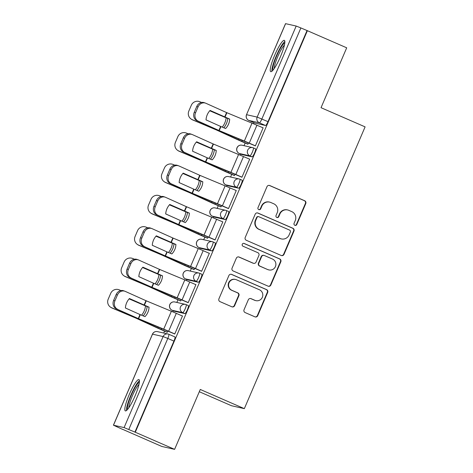 <?xml version="1.0" encoding="UTF-8"?>
<svg xmlns="http://www.w3.org/2000/svg" width="473" height="473" viewBox="0 0 473 473"><rect width="100%" height="100%" fill="white"/><g stroke="black" fill="none" stroke-linecap="round" stroke-linejoin="round"><path stroke-width="0.71" d="M294.845 225.308A1.502 1.478 102.8 0 0 296.79 224.515L305.777 203.556A2.146 2.117 102.8 0 0 304.683 200.741L269.77 185.546A2.146 2.117 102.8 0 0 266.985 186.675L258.004 207.635A1.502 1.478 102.8 0 0 259.027 209.693A1.502 1.478 102.8 0 0 260.718 208.818L261.882 206.104A6.87 6.764 102.8 0 1 270.793 202.491L273.701 203.757A6.87 6.764 102.8 0 1 277.202 212.773L276.043 215.487A1.502 1.478 102.8 0 0 277.066 217.545A1.502 1.478 102.8 0 0 278.757 216.669L279.915 213.956A6.87 6.764 102.8 0 1 288.832 210.343L291.74 211.608A6.87 6.764 102.8 0 1 295.241 220.625L294.076 223.339A1.502 1.478 102.8 0 0 294.845 225.308M294.916 225.337A1.502 1.478 102.8 0 0 296.417 224.433L305.404 203.473A2.146 2.117 102.8 0 0 304.31 200.658L269.397 185.463A2.146 2.117 102.8 0 0 269.214 185.392M258.843 209.634A1.502 1.478 102.8 0 0 260.345 208.729L261.51 206.015L261.882 206.104M276.882 217.485A1.502 1.478 102.8 0 0 278.384 216.581L279.543 213.867L279.915 213.956M280.459 56.665A17.063 2.939 -66.5 0 0 284.35 40.359A17.063 2.939 -66.5 0 0 274.624 55.341A17.063 2.939 -66.5 0 0 270.727 71.648A17.063 2.939 -66.5 0 0 280.459 56.665M135.059 395.907A17.063 2.939 -66.5 0 0 138.95 379.6A17.063 2.939 -66.5 0 0 129.224 394.583A17.063 2.939 -66.5 0 0 125.333 410.889A17.063 2.939 -66.5 0 0 135.059 395.907M244.038 309.756A2.146 2.117 102.8 0 0 245.132 312.57L254.923 316.833A2.146 2.117 102.8 0 0 257.708 315.704L267.688 292.426A2.146 2.117 102.8 0 0 266.595 289.612L231.681 274.417A2.146 2.117 102.8 0 0 228.897 275.54L218.922 298.818A2.146 2.117 102.8 0 0 220.016 301.638L231.847 306.788A2.146 2.117 102.8 0 0 234.632 305.659L238.9 295.696A2.146 2.117 102.8 0 0 237.807 292.882L231.941 290.327A5.747 5.652 102.8 0 1 235.471 279.448A5.747 5.652 102.8 0 1 236.465 279.774L259.446 289.778A5.747 5.652 102.8 0 1 255.917 300.657A5.747 5.652 102.8 0 1 254.923 300.331L251.092 298.664A2.146 2.117 102.8 0 0 248.307 299.793L244.038 309.756M307.385 30.692L346.703 47.808L321.037 107.696L365.097 126.876L244.334 408.642L200.274 389.462L174.602 449.35L135.284 432.233L307.385 30.692L300.887 27.942L261.865 118.983A4.375 0.757 113.5 0 1 259.393 122.832L248.804 120.432A4.375 0.757 113.5 0 1 248.78 120.426A4.375 0.757 113.5 0 1 248.757 120.414M281.222 255.485A2.146 2.117 102.8 0 0 284.007 254.356L293.981 231.078A2.146 2.117 102.8 0 0 292.888 228.258L257.98 213.063A2.146 2.117 102.8 0 0 255.195 214.192L245.215 237.47A2.146 2.117 102.8 0 0 246.309 240.284L281.222 255.485M280.832 261.752L270.858 285.03A2.146 2.117 102.8 0 1 268.073 286.159L233.165 270.964A2.146 2.117 102.8 0 1 232.066 268.144L236.34 258.181A2.146 2.117 102.8 0 1 239.125 257.052L253.28 263.219A2.146 2.117 102.8 0 0 256.064 262.089L258.897 255.479A2.146 2.117 102.8 0 0 257.803 252.665L243.063 246.25A1.502 1.478 102.8 0 1 243.991 243.4A1.502 1.478 102.8 0 1 244.251 243.489L279.738 258.938A2.146 2.117 102.8 0 1 280.832 261.752L280.459 261.67L270.485 284.947L270.858 285.03M174.602 449.35L161.772 446.441L122.477 429.259M253.895 122.649L253.422 123.749M245.162 143.017L244.027 145.672M240.455 154.003L239.982 155.097M231.723 174.371L230.588 177.026M227.016 185.351L226.549 186.451M218.29 205.72L217.148 208.38M213.583 216.705L213.11 217.805M204.85 237.074L203.709 239.728M200.144 248.059L199.671 249.153M191.411 268.422L190.276 271.082M186.705 279.407L186.238 280.507M177.978 299.776L176.837 302.43M173.266 310.761L172.799 311.855M164.539 331.13L163.723 333.033M199.304 391.721L231.498 405.733L244.334 408.642M135.284 432.233L124.086 427.592L113.425 425.192L122.448 429.33M307.012 30.609L267.99 121.65A4.375 0.757 113.5 0 1 265.519 125.499L254.929 123.098A4.375 0.757 -66.5 0 0 254.929 123.098L248.804 120.432A4.375 4.31 102.8 0 1 246.575 114.697L257.164 117.091L296.187 26.05L300.887 27.942M285.597 23.656L246.51 114.691L285.526 23.65L296.187 26.05M247.379 143.981L247.893 144.218L248.461 142.887M254.858 145.678L255.379 145.909L263.13 127.822L256.922 125.25A10.938 0.355 -156.8 0 0 252.003 123.151L226.697 112.627L205.885 103.274A6.563 5.771 109.8 0 0 205.524 103.126A6.563 5.771 109.8 0 0 198.039 106.939L195.538 112.763A6.563 5.771 109.8 0 0 198.222 121.159L196.945 120.704A6.563 5.771 -70.2 0 1 194.261 112.308L195.538 112.763M241.425 177.026L241.94 177.263L249.691 159.176L243.483 156.598A10.938 0.355 -156.8 0 0 238.569 154.505L213.459 144.064L192.452 134.628A6.563 5.771 109.8 0 0 192.085 134.48A6.563 5.771 109.8 0 0 184.6 138.287L182.099 144.117A6.563 5.771 109.8 0 0 184.783 152.513L183.506 152.052A6.563 5.771 -70.2 0 1 180.828 143.656L182.099 144.117M233.94 175.335L234.454 175.566L235.022 174.241M227.986 208.38L228.5 208.611L236.252 190.524L230.049 187.952A10.938 0.355 -156.8 0 0 225.13 185.859L199.701 175.276L179.013 165.976A6.563 5.771 109.8 0 0 178.652 165.834A6.563 5.771 109.8 0 0 171.161 169.641L168.666 175.471A6.563 5.771 109.8 0 0 171.344 183.867L170.067 183.406A6.563 5.771 -70.2 0 1 167.389 175.01L168.666 175.471M220.501 206.683L221.015 206.92L221.583 205.595M214.547 239.728L215.061 239.965L222.818 221.878L216.61 219.301A10.938 0.355 -156.8 0 0 211.691 217.208L186.261 206.63L165.574 197.33A6.563 5.771 109.8 0 0 165.213 197.182A6.563 5.771 109.8 0 0 157.728 200.99L155.227 206.819A6.563 5.771 109.8 0 0 157.911 215.215L156.634 214.754A6.563 5.771 -70.2 0 1 153.95 206.364L155.227 206.819M207.068 238.037L207.582 238.268L208.15 236.943M201.114 271.082L201.628 271.319L209.379 253.226L208.818 253.102L209.338 253.327M193.628 269.385L194.143 269.622L194.71 268.297M187.675 302.436L188.189 302.667L195.94 284.58L195.379 284.45L195.899 284.681M180.189 300.739L180.704 300.976L181.271 299.646M174.235 333.784L174.75 334.021L182.501 315.934L181.945 315.804L182.46 316.029M186.214 304.642L188.343 305.57A4.375 0.757 -66.5 0 1 188.366 305.576A4.375 0.757 -66.5 0 1 187.338 309.821A4.375 0.757 -66.5 0 1 184.896 313.605L174.306 311.21L172.131 310.264A4.375 0.757 113.5 0 1 172.113 310.258L174.283 311.204A4.375 0.757 -66.5 0 0 174.283 311.204A4.375 0.757 -66.5 0 0 174.306 311.21M199.653 273.293L201.776 274.216A4.375 0.757 -66.5 0 1 201.8 274.228A4.375 0.757 -66.5 0 1 200.777 278.473A4.375 0.757 -66.5 0 1 198.335 282.257L187.746 279.856L185.57 278.91A4.375 0.757 113.5 0 1 185.546 278.904L187.722 279.85A4.375 0.757 -66.5 0 0 187.746 279.856M213.087 241.94L215.215 242.868A4.375 0.757 -66.5 0 1 215.239 242.874A4.375 0.757 -66.5 0 1 214.216 247.119A4.375 0.757 -66.5 0 1 211.768 250.903L201.179 248.508A4.375 0.757 -66.5 0 0 201.179 248.508L199.009 247.562A4.375 0.757 113.5 0 1 198.985 247.55L201.161 248.496A4.375 0.757 -66.5 0 1 201.137 248.485M226.526 210.586L228.654 211.514A4.375 0.757 -66.5 0 0 228.654 211.514A4.375 0.757 -66.5 0 1 227.649 215.771A4.375 0.757 -66.5 0 1 225.207 219.555L214.618 217.154L212.448 216.208A4.375 0.757 113.5 0 1 212.424 216.202L214.594 217.148A4.375 0.757 -66.5 0 0 214.618 217.154M239.965 179.237L242.093 180.16A4.375 0.757 -66.5 0 1 242.117 180.172A4.375 0.757 -66.5 0 1 241.088 184.417A4.375 0.757 -66.5 0 1 238.646 188.201L228.057 185.8A4.375 0.757 -66.5 0 0 228.057 185.8L225.881 184.854A4.375 0.757 113.5 0 1 225.858 184.848L228.033 185.794A4.375 0.757 -66.5 0 1 228.01 185.783M253.398 147.883L255.526 148.812A4.375 0.757 -66.5 0 0 255.526 148.812A4.375 0.757 -66.5 0 1 254.527 153.063A4.375 0.757 -66.5 0 1 252.085 156.847L241.496 154.452L239.32 153.506A4.375 0.757 113.5 0 1 239.297 153.5L241.472 154.446A4.375 0.757 -66.5 0 0 241.496 154.452M166.75 332.093L167.271 332.324L167.838 330.999M134.911 432.151L173.928 341.11A4.375 0.757 -66.5 0 0 174.927 336.93A4.375 0.757 -66.5 0 0 174.904 336.918L168.826 334.275M254.888 123.081A4.375 0.757 -66.5 0 0 254.906 123.092L248.78 120.426A4.375 4.375 0 0 1 246.51 114.691M287.643 209.953L287.271 209.87A6.87 6.764 102.8 0 0 279.543 213.867M269.604 202.101L269.232 202.018A6.87 6.764 102.8 0 0 261.51 206.015M281.405 255.556A2.146 2.117 102.8 0 0 283.629 254.267L293.609 230.99A2.146 2.117 102.8 0 0 292.515 228.175L257.602 212.98A2.146 2.117 102.8 0 0 257.418 212.909M290.333 232.066A1.502 1.478 102.8 0 0 289.571 230.091L258.926 216.752A1.502 1.478 102.8 0 0 256.975 217.545L255.751 220.406A6.87 6.764 102.8 0 0 259.251 229.417L280.199 238.534A6.87 6.764 102.8 0 0 289.109 234.927L290.333 232.066M258.666 216.669L258.293 216.587A1.502 1.478 102.8 0 0 256.603 217.462L256.975 217.545M281.388 238.924L281.009 238.841A6.87 6.764 102.8 0 1 279.827 238.451L258.879 229.334A6.87 6.764 102.8 0 1 255.379 220.317L256.603 217.462M268.256 286.23A2.146 2.117 102.8 0 0 270.485 284.947M253.652 263.337L253.28 263.254A2.146 2.117 102.8 0 1 252.907 263.13L238.747 256.969A2.146 2.117 102.8 0 0 238.563 256.898M280.459 261.67A2.146 2.117 102.8 0 0 279.366 258.849L243.873 243.4A1.502 1.478 102.8 0 0 243.796 243.37M267.972 269.61A5.747 5.652 102.8 0 0 275.611 266.098A5.747 5.652 102.8 0 0 272.495 259.056L264.401 255.532A2.146 2.117 102.8 0 0 261.616 256.662L258.778 263.272A2.146 2.117 102.8 0 0 259.872 266.086L267.6 269.527A5.747 5.652 102.8 0 0 268.593 269.852L268.966 269.935M264.029 255.414L263.65 255.325A2.146 2.117 102.8 0 0 261.238 256.579L261.616 256.662M267.6 269.527L259.5 266.003A2.146 2.117 102.8 0 1 258.406 263.189L261.238 256.579M255.917 300.657L255.538 300.568A5.747 5.652 102.8 0 1 254.545 300.243L250.72 298.575A2.146 2.117 102.8 0 0 250.53 298.504M235.471 279.448L235.093 279.36A5.747 5.652 102.8 0 0 231.563 290.239L231.941 290.327M232.03 306.859A2.146 2.117 102.8 0 0 234.259 305.576L238.528 295.613A2.146 2.117 102.8 0 0 237.434 292.793L231.563 290.239M255.113 316.904A2.146 2.117 102.8 0 0 257.336 315.621L267.31 292.344A2.146 2.117 102.8 0 0 266.216 289.523L231.309 274.328A2.146 2.117 102.8 0 0 231.126 274.257M222.215 127.101A13.563 10.637 -69.1 0 0 224.811 122.879A13.563 10.637 -69.1 0 0 226.112 117.83L227.761 118.457A13.563 10.637 -69.1 0 1 226.461 123.512A13.563 10.637 -69.1 0 1 223.824 127.775M226.112 117.83L209.758 110.771M247.893 144.206L241.289 141.332A10.938 0.355 23.2 0 1 236.819 139.34L216.191 129.868L192.57 119.882A6.563 6.486 125.3 0 1 191.364 119.208L191.009 118.96A6.563 6.486 -54.7 0 0 192.215 119.634L192.57 119.882M247.935 144.123L216.675 129.98L192.215 119.634M226.129 117.706L227.761 118.457M209.823 110.694L219.791 114.909M191.009 118.96A6.563 6.486 -54.7 0 1 188.828 111.072L191.323 105.248A6.563 6.486 -54.7 0 1 199.884 101.742L201.557 102.452M220.631 126.439L225.621 128.52A13.563 12.86 -61.3 0 0 228.53 124.168A13.563 12.86 -61.3 0 0 229.671 119.072L210.071 110.428A13.563 11.926 -70.2 0 0 206.021 119.87L220.631 126.439L218.91 130.459L198.222 121.159M255.414 145.814L249.253 143.136A10.938 0.355 -156.8 0 0 244.34 141.043L218.91 130.459M255.379 145.903L218.544 130.4L196.945 120.704M209.994 110.511L229.665 119.178M198.039 106.939L196.762 106.478L194.261 112.308M196.762 106.478A6.563 5.771 -70.2 0 1 204.247 102.671L205.524 103.126M208.776 158.455A13.563 10.637 -69.1 0 0 211.372 154.233A13.563 10.637 -69.1 0 0 212.679 149.178L214.328 149.805A13.563 10.637 -69.1 0 1 213.021 154.86A13.563 10.637 -69.1 0 1 210.39 159.123M212.679 149.178L196.319 142.119M234.46 175.56L227.85 172.68A10.938 0.355 23.2 0 1 223.38 170.688L202.621 161.163L179.137 151.236A6.563 6.486 125.3 0 1 177.925 150.562L177.57 150.308A6.563 6.486 -54.7 0 0 178.782 150.982L179.137 151.236M234.496 175.471L203.236 161.328L178.782 150.982M212.69 149.054L214.328 149.805M196.384 142.048L206.352 146.263M177.57 150.308A6.563 6.486 -54.7 0 1 175.388 142.426L177.883 136.596A6.563 6.486 -54.7 0 1 186.445 133.096L188.118 133.806M195.337 189.803A13.563 10.637 -69.1 0 0 197.939 185.587A13.563 10.637 -69.1 0 0 199.239 180.532L200.889 181.159A13.563 10.637 -69.1 0 1 199.588 186.214A13.563 10.637 -69.1 0 1 196.951 190.477M199.239 180.532L182.885 173.473M221.021 206.908L214.411 204.034A10.938 0.355 23.2 0 1 209.941 202.042L189.312 192.57L165.698 182.584A6.563 6.486 125.3 0 1 164.486 181.91L164.137 181.662A6.563 6.486 -54.7 0 0 165.343 182.336L165.698 182.584M221.057 206.825L189.797 192.682L165.343 182.336M199.251 180.408L200.889 181.159M182.95 173.402L192.913 177.612M164.137 181.662A6.563 6.486 -54.7 0 1 161.949 173.78L164.45 167.95A6.563 6.486 -54.7 0 1 173.012 164.45L174.685 165.154M273.039 70.081A14.769 2.548 113.5 0 1 272.82 68.153A14.769 2.548 113.5 0 1 278.006 53.006A14.769 2.548 113.5 0 1 284.776 43.114M284.421 45.083A13.676 2.359 -66.5 0 0 278.29 55.412A13.676 2.359 -66.5 0 0 274.275 67.734A13.676 2.359 -66.5 0 0 274.239 68.479M284.847 41.453A16.957 2.921 -66.5 0 0 277.143 53.957A16.957 2.921 -66.5 0 0 271.892 69.85A16.957 2.921 -66.5 0 0 271.869 71.263M127.639 409.322A14.769 2.548 113.5 0 1 127.426 407.395A14.769 2.548 113.5 0 1 132.606 392.247A14.769 2.548 113.5 0 1 139.381 382.355M139.027 384.324A13.676 2.359 -66.5 0 0 132.889 394.653A13.676 2.359 -66.5 0 0 128.881 406.975A13.676 2.359 -66.5 0 0 128.839 407.72M139.452 380.694A16.957 2.921 -66.5 0 0 131.742 393.199A16.957 2.921 -66.5 0 0 126.492 409.092A16.957 2.921 -66.5 0 0 126.474 410.505M207.198 157.793L212.182 159.874A13.563 12.86 -61.3 0 0 215.097 155.516A13.563 12.86 -61.3 0 0 216.232 150.426L196.632 141.776A13.563 11.926 -70.2 0 0 192.582 151.224L207.198 157.793L205.471 161.813L184.783 152.513M241.981 177.168L235.82 174.484A10.938 0.355 -156.8 0 0 230.901 172.391L205.471 161.813M241.94 177.251L205.111 161.754L183.506 152.052M196.555 141.859L216.232 150.526M184.6 138.287L183.323 137.832L180.828 143.656M183.323 137.832A6.563 5.771 -70.2 0 1 190.814 134.019L192.085 134.48M193.759 189.141L198.749 191.222A13.563 12.86 -61.3 0 0 201.658 186.87A13.563 12.86 -61.3 0 0 202.793 181.78L183.193 173.13A13.563 11.926 -70.2 0 0 179.149 182.578L193.759 189.141L192.038 193.161L171.344 183.867M228.542 208.522L222.381 205.838A10.938 0.355 -156.8 0 0 217.462 203.745L192.038 193.161M228.506 208.605L191.671 193.108L170.067 183.406M183.122 173.213L202.793 181.88M171.161 169.641L169.884 169.18L167.389 175.01M169.884 169.18A6.563 5.771 -70.2 0 1 177.375 165.373L178.652 165.834M181.904 221.157A13.563 10.637 -69.1 0 0 184.5 216.936A13.563 10.637 -69.1 0 0 185.8 211.88L187.45 212.513A13.563 10.637 -69.1 0 1 186.149 217.568A13.563 10.637 -69.1 0 1 183.512 221.825M185.8 211.88L169.446 204.827M207.582 238.262L200.972 235.383A10.938 0.355 23.2 0 1 196.508 233.39L176.057 224.001L152.259 213.938A6.563 6.486 125.3 0 1 151.053 213.264L150.698 213.016A6.563 6.486 -54.7 0 0 151.904 213.684L152.259 213.938M207.623 238.173L176.364 224.036L151.904 213.684M185.818 211.762L187.45 212.513M169.511 204.75L179.48 208.965M150.698 213.016A6.563 6.486 -54.7 0 1 148.51 205.128L151.011 199.299A6.563 6.486 -54.7 0 1 159.572 195.798L161.246 196.508M168.465 252.511A13.563 10.637 -69.1 0 0 171.06 248.29A13.563 10.637 -69.1 0 0 172.367 243.234L174.011 243.861A13.563 10.637 -69.1 0 1 172.71 248.916A13.563 10.637 -69.1 0 1 170.079 253.179M172.367 243.234L156.007 236.175M194.149 269.616L187.539 266.737A10.938 0.355 23.2 0 1 183.069 264.744L162.31 255.219L138.82 245.286A6.563 6.486 125.3 0 1 137.613 244.618L137.259 244.364A6.563 6.486 -54.7 0 0 138.471 245.038L138.82 245.286M194.184 269.527L162.925 255.385L138.471 245.038M172.379 243.11L174.011 243.861M156.072 236.104L166.041 240.319M137.259 244.364A6.563 6.486 -54.7 0 1 135.077 236.482L137.572 230.653A6.563 6.486 -54.7 0 1 146.133 227.152L147.807 227.862M155.026 283.859A13.563 10.637 -69.1 0 0 157.627 279.638A13.563 10.637 -69.1 0 0 158.928 274.588L160.578 275.215A13.563 10.637 -69.1 0 1 159.271 280.27A13.563 10.637 -69.1 0 1 156.64 284.533M158.928 274.588L142.574 267.529M180.71 300.964L174.099 298.091A10.938 0.355 23.2 0 1 169.63 296.098L149.001 286.626L125.386 276.64A6.563 6.486 125.3 0 1 124.174 275.966L123.825 275.718A6.563 6.486 -54.7 0 0 125.032 276.392L125.386 276.64M180.745 300.881L149.486 286.739L125.032 276.392M158.94 274.464L160.578 275.215M142.639 267.452L152.602 271.668M123.825 275.718A6.563 6.486 -54.7 0 1 121.638 267.83L124.139 262.007A6.563 6.486 -54.7 0 1 132.7 258.5L134.373 259.21M180.319 220.495L185.31 222.576A13.563 12.86 -61.3 0 0 188.219 218.219A13.563 12.86 -61.3 0 0 189.36 213.128L169.76 204.484A13.563 11.926 -70.2 0 0 165.71 213.926L180.319 220.495L178.599 224.515L157.911 215.215M215.103 239.87L208.942 237.192A10.938 0.355 -156.8 0 0 204.029 235.093L178.599 224.515M215.067 239.959L178.232 224.456L156.634 214.754M169.683 204.561L189.354 213.234M157.728 200.99L156.451 200.534L153.95 206.364M156.451 200.534A6.563 5.771 -70.2 0 1 163.936 196.727L165.213 197.182M166.886 251.849L171.87 253.924A13.563 12.86 -61.3 0 0 174.785 249.573A13.563 12.86 -61.3 0 0 175.921 244.482L156.321 235.832A13.563 11.926 -70.2 0 0 152.271 245.28L166.886 251.849L165.16 255.863L143.195 246.108A6.563 5.771 -70.2 0 1 140.516 237.712L141.788 238.173A6.563 5.771 109.8 0 0 144.472 246.569M201.669 271.224L195.509 268.54A10.938 0.355 -156.8 0 0 190.589 266.447L165.16 255.863M201.628 271.307L164.793 255.81L143.195 246.108M209.332 253.339L203.171 250.655A10.938 0.355 -156.8 0 0 198.252 248.561L172.947 238.031L152.135 228.684A6.563 5.771 109.8 0 0 151.774 228.536A6.563 5.771 109.8 0 0 144.289 232.344L141.788 238.173M156.244 235.915L175.915 244.582M144.289 232.344L143.012 231.882L140.516 237.712M143.012 231.882A6.563 5.771 -70.2 0 1 150.497 228.075L151.774 228.536M153.447 283.197L158.437 285.278A13.563 12.86 -61.3 0 0 161.346 280.927A13.563 12.86 -61.3 0 0 162.481 275.83L142.881 267.186A13.563 11.926 -70.2 0 0 138.831 276.628L153.447 283.197L151.721 287.217L129.756 277.462A6.563 5.771 -70.2 0 1 127.077 269.066L128.354 269.521A6.563 5.771 109.8 0 0 131.033 277.917M188.23 302.572L182.07 299.894A10.938 0.355 -156.8 0 0 177.15 297.801L151.721 287.217M188.195 302.661L151.36 287.158L129.756 277.462M195.893 284.687L189.738 282.009A10.938 0.355 -156.8 0 0 184.819 279.91L159.389 269.332L138.701 260.032A6.563 5.771 109.8 0 0 138.341 259.884A6.563 5.771 109.8 0 0 130.85 263.698L128.354 269.521M142.805 267.269L162.481 275.936M130.85 263.698L129.572 263.236L127.077 269.066M129.572 263.236A6.563 5.771 -70.2 0 1 137.064 259.429L138.341 259.884M141.587 315.213A13.563 10.637 -69.1 0 0 144.188 310.992A13.563 10.637 -69.1 0 0 145.489 305.936L147.138 306.563A13.563 10.637 -69.1 0 1 145.838 311.618A13.563 10.637 -69.1 0 1 143.201 315.881M145.489 305.936L129.135 298.877M167.271 332.318L160.66 329.439A10.938 0.355 23.2 0 1 156.191 327.446L135.745 318.057L111.947 307.994A6.563 6.486 125.3 0 1 110.741 307.32L110.386 307.066A6.563 6.486 -54.7 0 0 111.593 307.74L111.947 307.994M167.306 332.229L136.053 318.087L111.593 307.74M145.501 305.812L147.138 306.563M129.2 298.806L139.168 303.022M110.386 307.066A6.563 6.486 -54.7 0 1 108.199 299.184L110.7 293.355A6.563 6.486 -54.7 0 1 119.261 289.854L120.934 290.564M140.008 314.551L144.998 316.632A13.563 12.86 -61.3 0 0 147.907 312.275A13.563 12.86 -61.3 0 0 149.048 307.184L129.442 298.534A13.563 11.926 -70.2 0 0 125.398 307.982L140.008 314.551L138.287 318.571L116.323 308.81A6.563 5.771 -70.2 0 1 113.638 300.414L114.915 300.875A6.563 5.771 109.8 0 0 117.594 309.271M174.791 333.926L168.63 331.242A10.938 0.355 -156.8 0 0 163.711 329.149L138.287 318.571M174.756 334.009L137.921 318.512L116.323 308.81M182.46 316.041L176.299 313.357A10.938 0.355 -156.8 0 0 171.38 311.264L146.269 300.822L125.262 291.386A6.563 5.771 109.8 0 0 124.902 291.238A6.563 5.771 109.8 0 0 117.41 295.046L114.915 300.875M129.371 298.617L149.042 307.284M117.41 295.046L116.139 294.59L113.638 300.414M116.139 294.59A6.563 5.771 -70.2 0 1 123.624 290.777L124.902 291.238M296.417 224.433L296.79 224.515M260.345 208.729L260.718 208.818M278.384 216.581L278.757 216.669M124.086 427.592L163.102 336.551L152.513 334.157L113.496 425.197M265.519 125.499L259.393 122.832A4.375 4.31 102.8 0 1 257.164 117.091L267.99 121.65M184.896 313.605L182.72 312.659L172.131 310.264A4.375 4.31 -77.2 0 1 169.908 304.523A4.375 4.31 102.8 0 1 174.821 301.975A4.375 4.375 0 0 0 172.113 310.258M198.335 282.257L196.159 281.311L185.57 278.91A4.375 4.31 -77.2 0 1 183.341 273.169A4.375 4.31 102.8 0 1 188.26 270.627A4.375 4.375 0 0 0 185.546 278.904M211.768 250.903L209.598 249.957L199.009 247.562A4.375 4.31 -77.2 0 1 196.78 241.821A4.375 4.31 102.8 0 1 201.699 239.273A4.375 4.375 0 0 0 198.985 247.55M225.207 219.555L223.037 218.609L212.448 216.208A4.375 4.31 -77.2 0 1 210.219 210.467A4.375 4.31 102.8 0 1 215.132 207.919A4.375 4.375 0 0 0 212.424 216.202M238.646 188.201L236.47 187.255L225.881 184.854A4.375 4.31 -77.2 0 1 223.652 179.119A4.375 4.31 102.8 0 1 228.571 176.571A4.375 4.375 0 0 0 225.858 184.848M252.085 156.847L249.91 155.901L239.32 153.506A4.375 4.31 -77.2 0 1 237.091 147.765A4.375 4.31 102.8 0 1 242.01 145.217A4.375 4.375 0 0 0 239.297 153.5M253.357 147.866A4.375 0.757 113.5 0 1 253.38 147.872A4.375 0.757 113.5 0 1 252.351 152.117A4.375 0.757 113.5 0 1 249.91 155.901A4.375 4.31 -77.2 0 1 252.6 147.617A4.375 4.31 -77.2 0 1 253.357 147.866M239.917 179.214A4.375 0.757 113.5 0 1 239.941 179.226A4.375 0.757 113.5 0 1 238.912 183.471A4.375 0.757 113.5 0 1 236.47 187.255A4.375 4.31 -77.2 0 1 239.161 178.965A4.375 4.31 -77.2 0 1 239.917 179.214M226.478 210.568A4.375 0.757 113.5 0 1 226.502 210.574A4.375 0.757 113.5 0 1 225.479 214.825A4.375 0.757 113.5 0 1 223.037 218.609A4.375 4.31 -77.2 0 1 225.722 210.319A4.375 4.31 -77.2 0 1 226.478 210.568M213.045 241.922A4.375 0.757 113.5 0 1 213.069 241.928A4.375 0.757 113.5 0 1 212.04 246.173A4.375 0.757 113.5 0 1 209.598 249.957A4.375 4.31 -77.2 0 1 212.288 241.673A4.375 4.31 -77.2 0 1 213.045 241.922M199.606 273.27A4.375 0.757 113.5 0 1 199.63 273.276A4.375 0.757 113.5 0 1 198.601 277.527A4.375 0.757 113.5 0 1 196.159 281.311A4.375 4.31 -77.2 0 1 198.849 273.022A4.375 4.31 -77.2 0 1 199.606 273.27M186.167 304.624A4.375 0.757 113.5 0 1 186.191 304.63A4.375 0.757 113.5 0 1 185.168 308.875A4.375 0.757 113.5 0 1 182.72 312.659A4.375 4.31 -77.2 0 1 185.41 304.375A4.375 4.31 -77.2 0 1 186.167 304.624M173.928 341.11L167.803 338.443L128.786 429.484M168.778 334.251A4.375 0.757 113.5 0 1 168.802 334.263A4.375 0.757 113.5 0 1 167.803 338.443L163.102 336.551A4.375 4.31 -77.2 0 1 168.778 334.251M152.448 334.151L152.513 334.157A4.375 4.31 -77.2 0 1 157.432 331.608A4.375 4.375 0 0 0 152.448 334.151L113.425 425.192M269.397 185.463L269.77 185.546M304.31 200.658L304.683 200.741M305.404 203.473L305.777 203.556M257.602 212.98L257.98 213.063M292.515 228.175L292.888 228.258M293.609 230.99L293.981 231.078M283.629 254.267L284.007 254.356M255.379 220.317L255.751 220.406M258.879 229.334L259.251 229.417M279.827 238.451L280.199 238.534M238.747 256.969L239.125 257.052M252.907 263.13L253.28 263.219M243.873 243.4L244.251 243.489M279.366 258.849L279.738 258.938M258.406 263.189L258.778 263.272M259.5 266.003L259.872 266.086M250.72 298.575L251.092 298.664M254.545 300.243L254.923 300.331M237.434 292.793L237.807 292.882M238.528 295.613L238.9 295.696M234.259 305.576L234.632 305.659M231.309 274.328L231.681 274.417M266.216 289.523L266.595 289.612M267.31 292.344L267.688 292.426M257.336 315.621L257.708 315.704M215.706 129.561L215.859 129.2M218.018 130.578L218.159 130.235M238.463 139.967L238.924 138.896M241.774 141.439L242.271 140.286M220.95 126.575L219.23 130.595M226.892 112.71L225 117.133M252.003 123.151L244.34 141.043M226.579 112.574L224.681 116.997M256.922 125.25L249.253 143.136M202.267 160.915L202.42 160.554M204.578 161.926L204.726 161.589M225.03 171.315L225.485 170.245M228.335 172.793L228.831 171.634M188.833 192.269L188.987 191.908M191.139 193.28L191.287 192.937M211.591 202.669L212.052 201.599M214.896 204.141L215.392 202.988M207.511 157.929L205.79 161.949M213.459 144.064L211.561 148.481M238.569 154.505L230.901 172.391M213.14 143.922L211.242 148.345M243.483 156.598L235.82 174.484M194.078 189.283L192.351 193.297M200.02 175.412L198.122 179.835M225.13 185.859L217.462 203.745M199.701 175.276L197.809 179.699M230.049 187.952L222.381 205.838M175.394 223.617L175.548 223.256M177.7 224.634L177.848 224.291M198.152 234.023L198.613 232.947M201.463 235.495L201.953 234.342M161.955 254.971L162.109 254.61M164.267 255.982L164.415 255.639M184.718 265.371L185.174 264.301M188.023 266.849L188.52 265.69M148.516 286.319L148.676 285.958M150.828 287.336L150.976 286.993M171.279 296.725L171.74 295.655M174.584 298.197L175.081 297.044M180.639 220.631L178.918 224.651M186.581 206.766L184.689 211.189M211.691 217.208L204.029 235.093M186.261 206.63L184.369 211.047M216.61 219.301L208.942 237.192M167.2 251.985L165.479 256.005M173.148 238.114L171.25 242.537M198.252 248.561L190.589 266.447M172.828 237.978L170.93 242.401M203.171 250.655L195.509 268.54M153.766 283.333L152.04 287.353M159.708 269.468L157.811 273.891M184.819 279.91L177.15 297.801M159.389 269.332L157.497 273.755M189.738 282.009L182.07 299.894M135.083 317.673L135.237 317.312M137.389 318.684L137.537 318.347M157.84 328.073L158.301 327.003M161.151 329.551L161.642 328.392M140.327 314.687L138.607 318.707M146.269 300.822L144.377 305.239M171.38 311.264L163.711 329.149M145.95 300.68L144.058 305.103M176.299 313.357L168.63 331.242M255.55 148.818L253.38 147.872A4.375 4.375 0 0 0 252.6 147.617L242.01 145.217M242.117 180.172L239.941 179.226A4.375 4.375 0 0 0 239.161 178.965L228.571 176.571M228.678 211.52L226.502 210.574A4.375 4.375 0 0 0 225.722 210.319L215.132 207.919M215.239 242.874L213.069 241.928A4.375 4.375 0 0 0 212.288 241.673L201.699 239.273M201.8 274.228L199.63 273.276A4.375 4.375 0 0 0 198.849 273.022L188.26 270.627M188.366 305.576L186.191 304.63A4.375 4.375 0 0 0 185.41 304.375L174.821 301.975M174.927 336.93L168.802 334.263A4.375 4.375 0 0 0 168.021 334.009L157.432 331.608"/></g></svg>
